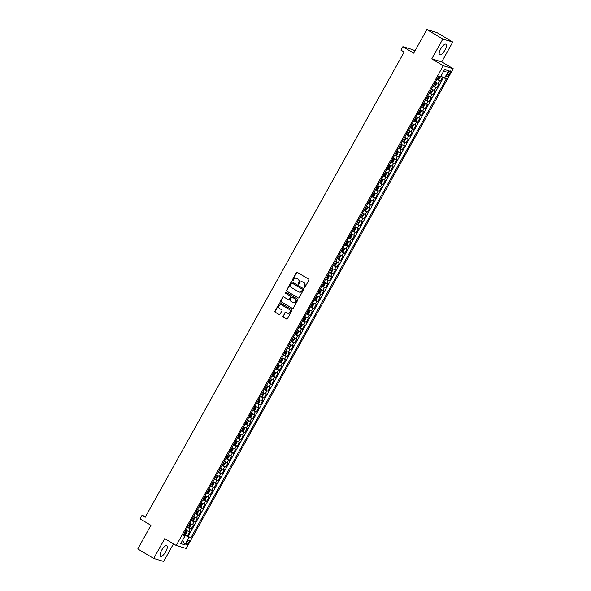 <?xml version="1.0" encoding="UTF-8"?>
<svg xmlns="http://www.w3.org/2000/svg" width="591" height="591" viewBox="0 0 591 591"><rect width="100%" height="100%" fill="white"/><g stroke="black" fill="none" stroke-linecap="round" stroke-linejoin="round"><path stroke-width="0.89" d="M304.173 287.588A0.547 0.51 -73.3 0 0 304.875 287.374L308.871 280.186A0.776 0.724 -73.3 0 0 308.62 279.137L297.354 272.414A0.776 0.724 -73.3 0 0 296.35 272.717L292.353 279.905A0.547 0.51 -73.3 0 0 292.634 280.688A0.547 0.51 -73.3 0 0 293.225 280.43L293.742 279.499A2.49 2.327 -73.3 0 1 296.955 278.531L297.894 279.092A2.49 2.327 -73.3 0 1 298.691 282.454L298.174 283.377A0.547 0.51 -73.3 0 0 298.455 284.16A0.547 0.51 -73.3 0 0 299.046 283.902L299.571 282.971A2.49 2.327 -73.3 0 1 302.777 282.003L303.715 282.564A2.49 2.327 -73.3 0 1 304.513 285.926L303.996 286.857A0.547 0.51 -73.3 0 0 304.173 287.588M165.79 551.625A6.176 2.135 120.8 0 0 166.854 545.692A6.176 2.135 120.8 0 0 161.587 550.361A6.176 2.135 120.8 0 0 160.53 556.294A6.176 2.135 120.8 0 0 165.79 551.625M444.905 50.154A6.176 2.135 120.8 0 0 445.969 44.222A6.176 2.135 120.8 0 0 440.709 48.89A6.176 2.135 120.8 0 0 439.645 54.823A6.176 2.135 120.8 0 0 444.905 50.154M188.588 542.767A2.534 0.879 120.8 0 0 189.024 540.329A2.534 0.879 120.8 0 0 186.867 542.25A2.534 0.879 120.8 0 0 186.431 544.68A2.534 0.879 120.8 0 0 188.588 542.767M283.052 316.022A0.776 0.724 -73.3 0 0 283.296 317.072L286.458 318.955A0.776 0.724 -73.3 0 0 287.462 318.652L291.91 310.667A0.776 0.724 -73.3 0 0 291.659 309.618L280.385 302.895A0.776 0.724 -73.3 0 0 279.388 303.198L274.941 311.184A0.776 0.724 -73.3 0 0 275.192 312.233L279.011 314.508A0.776 0.724 -73.3 0 0 280.016 314.205L281.914 310.792A0.776 0.724 -73.3 0 0 281.663 309.743L279.772 308.613A2.076 1.943 -73.3 0 1 281.375 304.808A2.076 1.943 -73.3 0 1 281.789 304.993L289.206 309.418A2.076 1.943 -73.3 0 1 287.603 313.215A2.076 1.943 -73.3 0 1 287.189 313.038L285.955 312.299A0.776 0.724 -73.3 0 0 284.951 312.602L283.318 316.104A0.776 0.724 -73.3 0 0 283.569 317.153L286.731 319.037A0.776 0.724 -73.3 0 0 286.753 319.051M442.814 39.065L431.785 58.878L441.743 61.87L452.772 42.057L442.814 39.065L426.865 29.55L413.73 53.16L402.885 46.689L400.964 50.139L404.155 52.038L145.179 517.324L141.995 515.418L140.074 518.868L150.919 525.333L137.777 548.943L153.719 558.458L163.685 561.45L173.481 543.846M431.785 58.878L443.265 65.727L176.236 545.486L164.756 538.637L153.719 558.458M298.174 297.916A0.776 0.724 -73.3 0 0 299.179 297.613L303.619 289.627A0.776 0.724 -73.3 0 0 303.368 288.578L292.102 281.855A0.776 0.724 -73.3 0 0 291.097 282.158L286.657 290.144A0.776 0.724 -73.3 0 0 286.901 291.193L298.44 297.997A0.776 0.724 -73.3 0 0 298.462 298.004L286.901 291.193M297.761 300.147L293.321 308.133A0.776 0.724 -73.3 0 1 292.316 308.436L281.05 301.713A0.776 0.724 -73.3 0 1 280.799 300.664L282.697 297.243A0.776 0.724 -73.3 0 1 283.702 296.941L288.275 299.667A0.776 0.724 -73.3 0 0 289.272 299.364L290.536 297.096A0.776 0.724 -73.3 0 0 290.284 296.047L285.527 293.21A0.547 0.51 -73.3 0 1 285.948 292.213A0.547 0.51 -73.3 0 1 286.059 292.264L297.517 299.098A0.776 0.724 -73.3 0 1 297.761 300.147M426.865 29.55L436.83 32.542L452.772 42.057M184.481 534.264L187.317 535.956L189.622 531.819L188.64 531.523L190.169 528.768L187.487 527.467M188.315 527.371L191.152 529.063L193.456 524.926L192.474 524.631L194.011 521.875L191.329 520.575M192.149 520.479L194.993 522.171L197.291 518.034L196.308 517.738L197.845 514.983L195.163 513.682M195.99 513.586L198.827 515.278L201.132 511.141L200.15 510.846L201.679 508.09L198.997 506.79M199.824 506.694L202.661 508.386L204.966 504.249L203.984 503.953L205.52 501.198L202.839 499.897M203.659 499.794L206.503 501.493L208.8 497.356L207.818 497.061L209.354 494.305L206.673 493.005M207.5 492.901L210.337 494.601L212.642 490.464L211.659 490.168L213.188 487.412L210.507 486.105M211.334 486.009L214.171 487.708L216.476 483.571L215.493 483.275L217.03 480.52L214.348 479.212M215.168 479.116L218.013 480.815L220.31 476.678L219.327 476.383L220.864 473.62L218.182 472.32M219.01 472.224L221.847 473.916L224.152 469.786L223.169 469.49L224.698 466.727L222.017 465.427M222.844 465.331L225.681 467.023L227.986 462.893L227.003 462.598L228.54 459.835L225.858 458.535M226.678 458.439L229.522 460.13L231.82 455.993L230.837 455.705L232.374 452.942L229.692 451.642M230.52 451.546L233.356 453.238L235.661 449.101L234.679 448.805L236.208 446.05L233.526 444.75M234.354 444.654L237.19 446.345L239.495 442.208L238.513 441.913L240.049 439.157L237.368 437.857M238.188 437.761L241.032 439.453L243.329 435.316L242.347 435.02L243.884 432.265L241.202 430.965M242.029 430.869L244.866 432.56L247.171 428.423L246.188 428.128L247.718 425.372L245.036 424.072M245.863 423.976L248.7 425.668L251.005 421.531L250.023 421.235L251.559 418.48L248.877 417.18M249.698 417.083L252.542 418.775L254.839 414.638L253.857 414.343L255.393 411.587L252.712 410.287M253.539 410.184L256.376 411.883L258.681 407.746L257.698 407.45L259.235 404.695L256.546 403.394M257.373 403.291L260.217 404.99L262.515 400.853L261.532 400.558L263.069 397.802L260.387 396.502M261.207 396.398L264.051 398.098L266.349 393.961L265.366 393.665L266.903 390.91L264.221 389.602M265.049 389.506L267.886 391.205L270.19 387.068L269.208 386.773L270.744 384.017L268.055 382.709M268.883 382.613L271.727 384.313L274.025 380.176L273.042 379.88L274.579 377.117L271.897 375.817M272.717 375.721L275.561 377.413L277.859 373.283L276.876 372.987L278.413 370.225L275.731 368.924M276.558 368.828L279.395 370.52L281.7 366.39L280.718 366.095L282.254 363.332L279.565 362.032M280.393 361.936L283.237 363.628L285.534 359.491L284.552 359.195L286.088 356.439L283.407 355.139M284.227 355.043L287.071 356.735L289.376 352.598L288.393 352.302L289.922 349.547L287.241 348.247M288.068 348.151L290.905 349.842L293.21 345.705L292.227 345.41L293.764 342.654L291.075 341.354M291.902 341.258L294.746 342.95L297.044 338.813L296.061 338.517L297.598 335.762L294.916 334.462M295.736 334.366L298.581 336.057L300.885 331.92L299.903 331.625L301.432 328.869L298.75 327.569M299.578 327.473L302.415 329.165L304.72 325.028L303.737 324.732L305.274 321.977L302.585 320.677M303.412 320.581L306.256 322.272L308.554 318.135L307.571 317.84L309.108 315.084L306.426 313.784M307.254 313.681L310.09 315.38L312.395 311.243L311.413 310.947L312.942 308.192L310.26 306.892M311.088 306.788L313.924 308.487L316.229 304.35L315.247 304.055L316.783 301.299L314.094 299.999M314.922 299.896L317.766 301.595L320.063 297.458L319.081 297.162L320.618 294.407L317.936 293.099M318.763 293.003L321.6 294.702L323.905 290.565L322.922 290.27L324.452 287.514L321.77 286.207M322.597 286.11L325.434 287.802L327.739 283.673L326.757 283.377L328.293 280.614L325.611 279.314M326.431 279.218L329.276 280.91L331.573 276.78L330.591 276.485L332.127 273.722L329.446 272.421M330.273 272.325L333.11 274.017L335.415 269.88L334.432 269.592L335.961 266.829L333.28 265.529M334.107 265.433L336.944 267.125L339.249 262.988L338.266 262.692L339.803 259.937L337.121 258.636M337.941 258.54L340.785 260.232L343.083 256.095L342.1 255.8L343.637 253.044L340.955 251.744M341.783 251.648L344.619 253.34L346.924 249.203L345.942 248.907L347.471 246.151L344.789 244.851M345.617 244.755L348.454 246.447L350.759 242.31L349.776 242.015L351.313 239.259L348.631 237.959M349.451 237.863L352.295 239.554L354.593 235.417L353.61 235.122L355.147 232.366L352.465 231.066M353.292 230.97L356.129 232.662L358.434 228.525L357.452 228.229L358.981 225.474L356.299 224.174M357.127 224.07L359.963 225.769L362.268 221.632L361.286 221.337L362.822 218.581L360.141 217.281M360.961 217.178L363.805 218.877L366.102 214.74L365.12 214.444L366.656 211.689L363.975 210.389M364.802 210.285L367.639 211.984L369.944 207.847L368.961 207.552L370.491 204.796L367.809 203.489M368.636 203.393L371.473 205.092L373.778 200.955L372.795 200.659L374.332 197.904L371.65 196.596M372.47 196.5L375.315 198.199L377.612 194.062L376.63 193.767L378.166 191.004L375.484 189.704M376.312 189.608L379.149 191.299L381.454 187.17L380.471 186.874L382 184.111L379.319 182.811M380.146 182.715L382.983 184.407L385.288 180.277L384.305 179.982L385.842 177.219L383.16 175.919M383.98 175.822L386.824 177.514L389.122 173.377L388.139 173.082L389.676 170.326L386.994 169.026M387.822 168.93L390.658 170.622L392.963 166.485L391.981 166.189L393.51 163.434L390.828 162.133M391.656 162.037L394.493 163.729L396.797 159.592L395.815 159.297L397.351 156.541L394.67 155.241M395.49 155.145L398.334 156.837L400.632 152.7L399.649 152.404L401.186 149.649L398.504 148.348M399.331 148.252L402.168 149.944L404.473 145.807L403.49 145.512L405.027 142.756L402.338 141.456M403.165 141.36L406.01 143.052L408.307 138.915L407.325 138.619L408.861 135.864L406.18 134.563M407 134.467L409.844 136.159L412.141 132.022L411.159 131.727L412.695 128.971L410.014 127.671M410.841 127.567L413.678 129.266L415.983 125.129L415 124.834L416.537 122.078L413.848 120.778M414.675 120.675L417.519 122.374L419.817 118.237L418.834 117.941L420.371 115.186L417.689 113.886M418.509 113.782L421.353 115.481L423.651 111.344L422.668 111.049L424.205 108.293L421.523 106.986M422.351 106.89L425.188 108.589L427.492 104.452L426.51 104.156L428.047 101.401L425.357 100.093M426.185 99.997L429.029 101.689L431.327 97.559L430.344 97.264L431.881 94.501L429.199 93.201M430.019 93.105L432.863 94.796L435.168 90.667L434.186 90.371L435.715 87.608L433.033 86.308M433.86 86.212L436.697 87.904L439.002 83.774L435.338 82.171M448.207 72.767L447.365 74.281A2.453 0.85 120.8 0 0 446.944 76.638A2.453 0.85 120.8 0 0 449.034 74.784L449.877 73.269A2.453 0.85 120.8 0 0 450.298 70.913A2.453 0.85 120.8 0 0 448.207 72.767M443.265 65.727L453.223 68.726L186.195 548.478L176.236 545.486M187.317 535.956L190.9 537.825L446.419 78.743L440.812 76.283M190.9 537.825L189.017 537.256L184.791 544.843L180.706 543.609L184.924 536.03L183.04 535.461L438.559 76.387L440.443 76.948L444.661 69.369L448.754 70.595L444.535 78.182M437.695 79.32L440.539 81.011L436.867 79.416M436.697 87.904L435.715 87.608M432.863 94.796L431.881 94.501M429.029 101.689L428.047 101.401M425.188 108.589L424.205 108.293M421.353 115.481L420.371 115.186M417.519 122.374L416.537 122.078M413.678 129.266L412.695 128.971M409.844 136.159L408.861 135.864M406.01 143.052L405.027 142.756M402.168 149.944L401.186 149.649M398.334 156.837L397.351 156.541M394.493 163.729L393.51 163.434M390.658 170.622L389.676 170.326M386.824 177.514L385.842 177.219M382.983 184.407L382 184.111M379.149 191.299L378.166 191.004M375.315 198.199L374.332 197.904M371.473 205.092L370.491 204.796M367.639 211.984L366.656 211.689M363.805 218.877L362.822 218.581M359.963 225.769L358.981 225.474M356.129 232.662L355.147 232.366M352.295 239.554L351.313 239.259M348.454 246.447L347.471 246.151M344.619 253.34L343.637 253.044M340.785 260.232L339.803 259.937M336.944 267.125L335.961 266.829M333.11 274.017L332.127 273.722M329.276 280.91L328.293 280.614M325.434 287.802L324.452 287.514M321.6 294.702L320.618 294.407M317.766 301.595L316.783 301.299M313.924 308.487L312.942 308.192M310.09 315.38L309.108 315.084M306.256 322.272L305.274 321.977M302.415 329.165L301.432 328.869M298.581 336.057L297.598 335.762M294.746 342.95L293.764 342.654M290.905 349.842L289.922 349.547M287.071 356.735L286.088 356.439M283.237 363.628L282.254 363.332M279.395 370.52L278.413 370.225M275.561 377.413L274.579 377.117M271.727 384.313L270.744 384.017M267.886 391.205L266.903 390.91M264.051 398.098L263.069 397.802M260.217 404.99L259.235 404.695M256.376 411.883L255.393 411.587M252.542 418.775L251.559 418.48M248.7 425.668L247.718 425.372M244.866 432.56L243.884 432.265M241.032 439.453L240.049 439.157M237.19 446.345L236.208 446.05M233.356 453.238L232.374 452.942M229.522 460.13L228.54 459.835M225.681 467.023L224.698 466.727M221.847 473.916L220.864 473.62M218.013 480.815L217.03 480.52M214.171 487.708L213.188 487.412M210.337 494.601L209.354 494.305M206.503 501.493L205.52 501.198M202.661 508.386L201.679 508.09M198.827 515.278L197.845 514.983M194.993 522.171L194.011 521.875M191.152 529.063L190.169 528.768M188.219 536.229L443.464 77.635M440.539 81.011L442.644 77.222M182.612 540.181L185.389 535.416L183.646 534.375M440.908 76.335L443.486 71.481M414.956 50.944L412.843 49.688L402.885 46.689M441.743 61.87L453.223 68.726M145.63 516.512L141.995 515.418M182.597 540.211L184.791 544.843M183.402 534.803L184.924 536.03M431.496 89.064L434.186 90.371M427.662 95.964L430.344 97.264M423.828 102.856L426.51 104.156M419.987 109.749L422.668 111.049M416.153 116.641L418.834 117.941M412.319 123.534L415 124.834M408.477 130.426L411.159 131.727M404.643 137.319L407.325 138.619M400.809 144.211L403.49 145.512M396.967 151.104L399.649 152.404M393.133 157.996L395.815 159.297M389.299 164.889L391.981 166.189M385.458 171.782L388.139 173.082M381.623 178.674L384.305 179.982M377.789 185.567L380.471 186.874M373.948 192.467L376.63 193.767M370.114 199.359L372.795 200.659M366.28 206.252L368.961 207.552M362.438 213.144L365.12 214.444M358.604 220.037L361.286 221.337M354.77 226.929L357.452 228.229M350.928 233.822L353.61 235.122M347.094 240.714L349.776 242.015M343.26 247.607L345.942 248.907M339.419 254.499L342.1 255.8M335.585 261.392L338.266 262.692M331.743 268.284L334.432 269.592M327.909 275.177L330.591 276.485M324.075 282.077L326.757 283.377M320.233 288.969L322.922 290.27M316.399 295.862L319.081 297.162M312.565 302.755L315.247 304.055M308.724 309.647L311.413 310.947M304.89 316.54L307.571 317.84M301.055 323.432L303.737 324.732M297.214 330.325L299.903 331.625M293.38 337.217L296.061 338.517M289.546 344.11L292.227 345.41M285.704 351.002L288.393 352.302M281.87 357.895L284.552 359.195M278.036 364.787L280.718 366.095M274.194 371.68L276.876 372.987M270.36 378.58L273.042 379.88M266.526 385.472L269.208 386.773M262.685 392.365L265.366 393.665M258.851 399.257L261.532 400.558M255.017 406.15L257.698 407.45M251.175 413.043L253.857 414.343M247.341 419.935L250.023 421.235M243.507 426.828L246.188 428.128M239.665 433.72L242.347 435.02M235.831 440.613L238.513 441.913M231.997 447.505L234.679 448.805M228.156 454.398L230.837 455.705M224.321 461.29L227.003 462.598M220.487 468.19L223.169 469.49M216.646 475.083L219.327 476.383M212.812 481.975L215.493 483.275M208.978 488.868L211.659 490.168M205.136 495.76L207.818 497.061M201.302 502.653L203.984 503.953M197.46 509.545L200.15 510.846M193.626 516.438L196.308 517.738M189.792 523.331L192.474 524.631M185.951 530.223L188.64 531.523M185.389 535.416L189.017 537.256M443.59 71.511L448.754 70.595M304.417 287.654A0.547 0.51 -73.3 0 1 304.262 286.938L304.779 286.007A2.49 2.327 -73.3 0 0 303.981 282.646L303.715 282.564M302.422 281.833A2.49 2.327 -73.3 0 1 303.043 282.084L303.981 282.646M296.593 278.361A2.49 2.327 -73.3 0 1 297.221 278.612L298.16 279.174A2.49 2.327 -73.3 0 1 298.957 282.535L298.44 283.458A0.547 0.51 -73.3 0 0 298.595 284.182M297.332 272.399A0.776 0.724 -73.3 0 0 296.623 272.798L292.619 279.986A0.547 0.51 -73.3 0 0 292.774 280.71M292.08 281.841A0.776 0.724 -73.3 0 0 291.37 282.239L286.923 290.225A0.776 0.724 -73.3 0 0 287.174 291.274M302.326 289.849A0.547 0.51 -73.3 0 0 302.156 289.11L292.264 283.215A0.547 0.51 -73.3 0 0 291.562 283.421L291.016 284.404A2.49 2.327 -73.3 0 0 291.814 287.765L298.573 291.799A2.49 2.327 -73.3 0 0 301.779 290.831L302.599 289.93A0.547 0.51 -73.3 0 0 302.422 289.191L302.156 289.11M292.309 283.229A0.547 0.51 -73.3 0 1 292.53 283.296L302.422 289.191M299.201 292.05A2.49 2.327 -73.3 0 0 302.053 290.912L301.779 290.831M302.599 289.93L302.053 290.912M283.68 296.926A0.776 0.724 -73.3 0 0 282.971 297.325L281.065 300.745A0.776 0.724 -73.3 0 0 281.316 301.794L292.589 308.517A0.776 0.724 -73.3 0 0 292.611 308.532M288.563 299.763A0.776 0.724 -73.3 0 0 289.546 299.445L290.809 297.177A0.776 0.724 -73.3 0 0 290.558 296.128L285.527 293.21M286.081 292.279A0.547 0.51 -73.3 0 0 285.8 293.291M293.018 302.496A2.076 1.943 -73.3 0 0 295.803 301.469A2.076 1.943 -73.3 0 0 295.027 298.876L292.419 297.317A0.776 0.724 -73.3 0 0 291.415 297.62L290.151 299.888A0.776 0.724 -73.3 0 0 290.403 300.937L293.018 302.496M293.557 302.71A2.076 1.943 -73.3 0 0 295.301 298.957L295.027 298.876M292.397 297.303A0.776 0.724 -73.3 0 1 292.685 297.399L295.301 298.957M285.933 312.284A0.776 0.724 -73.3 0 0 285.224 312.683L283.318 316.104M287.736 313.252A2.076 1.943 -73.3 0 0 289.472 309.499L289.206 309.418M281.508 304.86A2.076 1.943 -73.3 0 1 282.055 305.074L289.472 309.499M280.363 302.88A0.776 0.724 -73.3 0 0 279.654 303.279L275.214 311.265A0.776 0.724 -73.3 0 0 275.458 312.314L279.277 314.589A0.776 0.724 -73.3 0 0 279.299 314.604L279.011 314.508M440.295 76.904L439.15 79.009L438.227 79.541L437.089 79.017M437.82 77.709L438.677 78.123L439.135 77.295L438.278 76.882M433.255 85.909L434.392 86.434L435.316 85.902L436.461 83.841L436.313 83.006L435.175 82.467M434.415 86.419L436.313 83.006L435.22 82.385M433.986 84.602L434.836 85.015L435.301 84.188L434.444 83.774M429.421 92.809L430.551 93.326L431.474 92.802L432.627 90.733L432.472 89.876L431.334 89.359M432.472 89.876L431.386 89.278M430.145 91.494L431.002 91.908L431.46 91.08L430.61 90.667M425.579 99.702L426.717 100.219L427.64 99.694L428.793 97.626L428.638 96.791L427.5 96.252M426.739 100.204L428.638 96.791L427.544 96.17M426.31 98.387L427.167 98.8L427.625 97.973L426.768 97.559M421.745 106.594L422.883 107.111L423.806 106.587L424.951 104.518L424.796 103.669L423.666 103.144M424.796 103.669L423.71 103.063M422.476 105.279L423.326 105.693L423.791 104.866L422.934 104.452M417.911 113.487L419.041 114.004L419.965 113.479L421.117 111.411L420.962 110.561L419.824 110.037M420.962 110.561L419.876 109.956M418.635 112.172L419.492 112.586L419.95 111.758L419.1 111.352M414.069 120.379L415.207 120.896L416.13 120.372L417.283 118.303L417.128 117.476L415.99 116.929M415.229 120.882L417.128 117.476L416.034 116.848M414.801 119.072L415.658 119.478L416.116 118.651L415.259 118.244M410.235 127.272L411.373 127.789L412.296 127.264L413.441 125.196L413.286 124.346L412.156 123.822M413.286 124.346L412.2 123.741M410.967 125.964L411.816 126.371L412.282 125.543L411.425 125.137M406.401 134.164L407.531 134.682L408.455 134.157L409.607 132.089L409.452 131.239L408.315 130.714M409.452 131.239L408.366 130.633M407.125 132.857L407.982 133.263L408.44 132.443L407.591 132.029M402.56 141.057L403.697 141.574L404.621 141.05L405.773 138.981L405.618 138.154L404.48 137.614M403.719 141.567L405.618 138.154L404.525 137.526M403.291 139.749L404.148 140.163L404.606 139.336L403.749 138.922M398.726 147.949L399.863 148.467L400.779 147.942L401.932 145.874L401.777 145.024L400.646 144.507M401.777 145.024L400.691 144.418M399.457 146.642L400.306 147.056L400.772 146.228L399.915 145.814M394.891 154.842L396.022 155.367L396.945 154.835L398.098 152.766L397.942 151.917L396.805 151.399M397.942 151.917L396.857 151.311M395.615 153.534L396.472 153.948L396.93 153.121L396.081 152.707M391.05 161.735L392.188 162.259L393.111 161.727L394.263 159.659L394.108 158.809L392.971 158.292M394.108 158.809L393.015 158.203M391.781 160.427L392.638 160.841L393.096 160.013L392.239 159.6M387.216 168.627L388.353 169.152L389.27 168.62L390.422 166.551L390.267 165.702L389.137 165.184M390.267 165.702L389.181 165.103M387.947 167.319L388.797 167.733L389.262 166.906L388.405 166.492M383.382 175.52L384.512 176.044L385.435 175.512L386.588 173.444L386.433 172.616L385.295 172.077M384.534 176.029L386.433 172.616L385.347 171.996M384.106 174.212L384.963 174.626L385.421 173.798L384.571 173.385M379.54 182.42L380.678 182.937L381.601 182.405L382.754 180.344L382.599 179.487L381.461 178.97M382.599 179.487L381.505 178.888M380.272 181.105L381.129 181.518L381.587 180.691L380.73 180.277M375.706 189.312L376.844 189.829L377.76 189.305L378.912 187.236L378.765 186.401L377.627 185.862M376.866 189.814L378.765 186.401L377.671 185.781M376.437 187.997L377.287 188.411L377.752 187.583L376.895 187.17M371.872 196.205L373.002 196.722L373.926 196.197L375.078 194.129L374.923 193.272L373.785 192.755M374.923 193.272L373.83 192.673M372.596 194.89L373.453 195.303L373.911 194.476L373.061 194.062M368.03 203.097L369.168 203.614L370.092 203.09L371.244 201.021L371.089 200.172L369.951 199.647M371.089 200.172L369.996 199.566M368.762 201.782L369.619 202.196L370.077 201.368L369.22 200.955M364.196 209.99L365.334 210.507L366.25 209.982L367.403 207.914L367.247 207.064L366.117 206.54M367.247 207.064L366.161 206.458M364.928 208.682L365.777 209.088L366.243 208.261L365.386 207.855M360.362 216.882L361.493 217.399L362.416 216.875L363.568 214.806L363.413 213.957L362.276 213.432M363.413 213.957L362.32 213.351M361.086 215.575L361.943 215.981L362.401 215.154L361.552 214.747M356.521 223.775L357.658 224.292L358.582 223.767L359.734 221.699L359.579 220.849L358.442 220.325M359.579 220.849L358.486 220.244M357.252 222.467L358.109 222.873L358.567 222.046L357.71 221.64M352.687 230.667L353.824 231.184L354.74 230.66L355.893 228.591L355.745 227.764L354.607 227.217M353.846 231.177L355.745 227.764L354.652 227.136M353.418 229.36L354.268 229.773L354.733 228.946L353.876 228.532M348.845 237.56L349.983 238.077L350.906 237.552L352.059 235.484L351.904 234.634L350.766 234.117M351.904 234.634L350.81 234.029M349.577 236.252L350.433 236.666L350.891 235.839L350.035 235.425M345.011 244.452L346.149 244.977L347.072 244.445L348.217 242.376L348.069 241.549L346.932 241.01M346.171 244.962L348.069 241.549L346.976 240.921M345.742 243.145L346.599 243.558L347.057 242.731L346.2 242.317M341.177 251.345L342.315 251.869L343.231 251.338L344.383 249.269L344.228 248.419L343.09 247.902M344.228 248.419L343.142 247.814M341.901 250.037L342.758 250.451L343.223 249.624L342.366 249.21M337.335 258.237L338.473 258.762L339.397 258.23L340.549 256.162L340.394 255.312L339.256 254.795M340.394 255.312L339.3 254.714M338.067 256.93L338.924 257.344L339.382 256.516L338.525 256.102M333.501 265.13L334.639 265.655L335.562 265.123L336.707 263.054L336.552 262.205L335.422 261.687M336.552 262.205L335.466 261.606M334.233 263.822L335.09 264.236L335.548 263.409L334.691 262.995M329.667 272.023L330.797 272.547L331.721 272.015L332.873 269.954L332.718 269.097L331.581 268.58M332.718 269.097L331.632 268.499M330.391 270.715L331.248 271.129L331.714 270.301L330.857 269.888M325.826 278.922L326.963 279.44L327.887 278.915L329.039 276.847L328.884 276.012L327.746 275.472M326.986 279.425L328.884 276.012L327.791 275.391M326.557 277.607L327.414 278.021L327.872 277.194L327.015 276.78M321.992 285.815L323.129 286.332L324.053 285.808L325.198 283.739L325.043 282.882L323.912 282.365M325.043 282.882L323.957 282.284M322.723 284.5L323.58 284.914L324.038 284.086L323.181 283.673M318.157 292.708L319.288 293.225L320.211 292.7L321.364 290.632L321.209 289.775L320.071 289.258M321.209 289.775L320.123 289.176M318.881 291.393L319.738 291.806L320.196 290.979L319.347 290.565M314.316 299.6L315.454 300.117L316.377 299.593L317.53 297.524L317.374 296.689L316.237 296.15M315.476 300.102L317.374 296.689L316.281 296.069M315.047 298.285L315.904 298.699L316.362 297.871L315.505 297.465M310.482 306.493L311.62 307.01L312.543 306.485L313.688 304.417L313.533 303.567L312.403 303.043M313.533 303.567L312.447 302.961M311.213 305.185L312.063 305.591L312.528 304.764L311.671 304.358M306.648 313.385L307.778 313.902L308.701 313.378L309.854 311.309L309.699 310.46L308.561 309.935M309.699 310.46L308.613 309.854M307.372 312.078L308.229 312.484L308.687 311.656L307.837 311.25M302.806 320.278L303.944 320.795L304.867 320.27L306.02 318.202L305.865 317.374L304.727 316.828M303.966 320.787L305.865 317.374L304.771 316.746M303.538 318.97L304.395 319.376L304.853 318.556L303.996 318.143M298.972 327.17L300.11 327.687L301.033 327.163L302.178 325.094L302.023 324.245L300.893 323.728M302.023 324.245L300.937 323.639M299.703 325.863L300.553 326.276L301.018 325.449L300.162 325.035M295.138 334.063L296.268 334.58L297.192 334.055L298.344 331.987L298.196 331.159L297.051 330.62M296.298 334.572L298.196 331.159L297.103 330.532M295.862 332.755L296.719 333.169L297.177 332.341L296.327 331.928M291.297 340.955L292.434 341.48L293.358 340.948L294.51 338.879L294.355 338.03L293.217 337.513M294.355 338.03L293.262 337.424M292.028 339.648L292.885 340.061L293.343 339.234L292.486 338.82M287.462 347.848L288.6 348.372L289.524 347.84L290.669 345.772L290.513 344.922L289.383 344.405M290.513 344.922L289.427 344.317M288.194 346.54L289.043 346.954L289.509 346.127L288.652 345.713M283.628 354.74L284.759 355.265L285.682 354.733L286.834 352.664L286.687 351.837L285.542 351.298M284.788 355.25L286.687 351.837L285.593 351.217M284.352 353.433L285.209 353.846L285.667 353.019L284.818 352.605M279.787 361.633L280.924 362.157L281.848 361.626L283 359.557L282.845 358.707L281.708 358.19M282.845 358.707L281.752 358.109M280.518 360.325L281.375 360.739L281.833 359.912L280.976 359.498M275.953 368.525L277.09 369.05L278.014 368.518L279.159 366.457L279.004 365.6L277.873 365.083M279.004 365.6L277.918 365.002M276.684 367.218L277.534 367.632L277.999 366.804L277.142 366.39M272.119 375.425L273.249 375.942L274.172 375.418L275.325 373.349L275.17 372.493L274.032 371.975M275.17 372.493L274.084 371.894M272.843 374.11L273.699 374.524L274.158 373.697L273.308 373.283M268.277 382.318L269.415 382.835L270.338 382.311L271.491 380.242L271.335 379.385L270.198 378.868M271.335 379.385L270.242 378.787M269.008 381.003L269.865 381.417L270.323 380.589L269.466 380.176M264.443 389.21L265.581 389.728L266.504 389.203L267.649 387.135L267.501 386.3L266.364 385.76M265.603 389.713L267.501 386.3L266.408 385.679M265.174 387.895L266.024 388.309L266.489 387.482L265.632 387.068M260.609 396.103L261.739 396.62L262.663 396.096L263.815 394.027L263.66 393.178L262.522 392.653M263.66 393.178L262.574 392.572M261.333 394.795L262.19 395.202L262.648 394.374L261.798 393.968M256.767 402.996L257.905 403.513L258.828 402.988L259.981 400.92L259.826 400.07L258.688 399.546M259.826 400.07L258.732 399.464M257.499 401.688L258.356 402.094L258.814 401.267L257.957 400.861M252.933 409.888L254.071 410.405L254.987 409.881L256.139 407.812L255.992 406.985L254.854 406.438M254.093 410.398L255.992 406.985L254.898 406.357M253.665 408.58L254.514 408.987L254.98 408.159L254.123 407.753M249.099 416.781L250.229 417.298L251.153 416.773L252.305 414.705L252.15 413.855L251.012 413.331M252.15 413.855L251.064 413.249M249.823 415.473L250.68 415.887L251.138 415.059L250.289 414.646M245.258 423.673L246.395 424.19L247.319 423.666L248.471 421.597L248.316 420.77L247.178 420.231M246.417 424.183L248.316 420.77L247.223 420.142M245.989 422.366L246.846 422.779L247.304 421.952L246.447 421.538M241.424 430.566L242.561 431.09L243.477 430.558L244.63 428.49L244.475 427.64L243.344 427.123M244.475 427.64L243.389 427.034M242.155 429.258L243.004 429.672L243.47 428.844L242.613 428.431M237.589 437.458L238.72 437.983L239.643 437.451L240.796 435.382L240.64 434.533L239.503 434.016M240.64 434.533L239.554 433.927M238.313 436.151L239.17 436.564L239.628 435.737L238.779 435.323M233.748 444.351L234.886 444.875L235.809 444.343L236.961 442.275L236.806 441.447L235.669 440.908M234.908 444.86L236.806 441.447L235.713 440.827M234.479 443.043L235.336 443.457L235.794 442.629L234.937 442.216M229.914 451.243L231.051 451.768L231.968 451.236L233.12 449.167L232.965 448.318L231.835 447.801M232.965 448.318L231.879 447.719M230.645 449.936L231.495 450.349L231.96 449.522L231.103 449.108M226.08 458.136L227.21 458.66L228.133 458.128L229.286 456.067L229.131 455.233L227.993 454.693M227.232 458.646L229.131 455.233L228.037 454.612M226.804 456.828L227.661 457.242L228.119 456.415L227.269 456.001M222.238 465.036L223.376 465.553L224.299 465.028L225.452 462.96L225.297 462.103L224.159 461.586M225.297 462.103L224.203 461.505M222.97 463.721L223.826 464.134L224.285 463.307L223.428 462.893M218.404 471.928L219.542 472.445L220.458 471.921L221.61 469.852L221.455 468.995L220.325 468.478M221.455 468.995L220.369 468.397M219.135 470.613L219.985 471.027L220.45 470.2L219.593 469.786M214.57 478.821L215.7 479.338L216.624 478.813L217.776 476.745L217.621 475.91L216.483 475.371M215.722 479.323L217.621 475.91L216.528 475.29M215.294 477.506L216.151 477.92L216.609 477.092L215.759 476.678M210.728 485.713L211.866 486.23L212.79 485.706L213.942 483.637L213.787 482.788L212.649 482.263M213.787 482.788L212.694 482.182M211.46 484.398L212.317 484.812L212.775 483.985L211.918 483.571M206.894 492.606L208.032 493.123L208.948 492.599L210.1 490.53L209.945 489.68L208.815 489.156M209.945 489.68L208.859 489.075M207.626 491.298L208.475 491.705L208.941 490.877L208.084 490.471M203.053 499.498L204.19 500.016L205.114 499.491L206.266 497.423L206.111 496.595L204.974 496.048M204.213 500.001L206.111 496.595L205.018 495.967M203.784 498.191L204.641 498.597L205.099 497.77L204.242 497.363M199.219 506.391L200.356 506.908L201.28 506.384L202.425 504.315L202.277 503.466L201.139 502.941M202.277 503.466L201.184 502.86M199.95 505.083L200.807 505.49L201.265 504.67L200.408 504.256M195.385 513.284L196.515 513.801L197.438 513.276L198.591 511.208L198.443 510.38L197.298 509.841M196.544 513.793L198.443 510.38L197.35 509.752M196.109 511.976L196.966 512.39L197.431 511.562L196.574 511.149M191.543 520.176L192.681 520.693L193.604 520.169L194.757 518.1L194.602 517.251L193.464 516.733M194.602 517.251L193.508 516.645M192.274 518.868L193.131 519.282L193.589 518.455L192.732 518.041M187.709 527.069L188.847 527.593L189.77 527.061L190.915 524.993L190.76 524.143L189.63 523.626M190.76 524.143L189.674 523.537M188.44 525.761L189.297 526.175L189.755 525.347L188.898 524.934M183.875 533.961L185.005 534.486L185.929 533.954L187.081 531.885L186.933 531.058L185.788 530.519M185.035 534.471L186.933 531.058L185.84 530.43M184.599 532.654L185.456 533.067L185.921 532.24L185.064 531.826M438.02 83.479L439.556 80.716M448.421 72.405L449.877 73.269M447.572 73.912L449.034 74.784M438.249 79.526L439.793 76.756M437.865 77.635L438.677 78.123M434.023 84.528L434.836 85.015M430.58 93.312L432.479 89.898M430.189 91.42L431.002 91.908M426.355 98.313L427.167 98.8M422.905 107.097L424.803 103.684M422.513 105.205L423.326 105.693M419.071 113.989L420.969 110.576M418.679 112.105L419.492 112.586M414.845 118.998L415.658 119.478M411.395 127.782L413.294 124.369M411.004 125.89L411.816 126.371M407.554 134.674L409.46 131.261M407.169 132.783L407.982 133.263M403.328 139.675L404.148 140.163M399.885 148.459L401.784 145.046M399.494 146.568L400.306 147.056M396.044 155.352L397.95 151.939M395.66 153.461L396.472 153.948M392.21 162.244L394.108 158.831M391.818 160.353L392.638 160.841M388.376 169.137L390.274 165.724M387.984 167.246L388.797 167.733M384.15 174.138L384.963 174.626M380.7 182.922L382.599 179.509M380.308 181.031L381.129 181.518M376.474 187.923L377.287 188.411M373.024 196.707L374.923 193.294M372.64 194.816L373.453 195.303M369.19 203.6L371.089 200.186M368.799 201.708L369.619 202.196M365.356 210.492L367.255 207.086M364.965 208.608L365.777 209.088M361.515 217.385L363.413 213.979M361.131 215.501L361.943 215.981M357.681 224.285L359.579 220.871M357.289 222.393L358.109 222.873M353.455 229.286L354.268 229.773M350.005 238.07L351.904 234.657M349.621 236.178L350.433 236.666M345.779 243.071L346.599 243.558M342.337 251.855L344.235 248.442M341.945 249.963L342.758 250.451M338.495 258.747L340.394 255.334M338.111 256.856L338.924 257.344M334.661 265.64L336.56 262.227M334.27 263.749L335.09 264.236M330.827 272.532L332.726 269.119M330.435 270.641L331.248 271.129M326.601 277.534L327.414 278.021M323.151 286.317L325.05 282.904M322.76 284.426L323.58 284.914M319.317 293.21L321.216 289.797M318.926 291.319L319.738 291.806M315.092 298.219L315.904 298.699M311.642 306.995L313.54 303.589M311.25 305.111L312.063 305.591M307.808 313.887L309.706 310.482M307.416 312.004L308.229 312.484M303.582 318.896L304.395 319.376M300.132 327.68L302.031 324.267M299.74 325.789L300.553 326.276M295.906 332.681L296.719 333.169M292.456 341.465L294.355 338.052M292.072 339.574L292.885 340.061M288.622 348.358L290.521 344.945M288.231 346.466L289.043 346.954M284.397 353.359L285.209 353.846M280.947 362.143L282.845 358.73M280.562 360.251L281.375 360.739M277.113 369.035L279.011 365.622M276.721 367.144L277.534 367.632M273.278 375.928L275.177 372.515M272.887 374.037L273.699 374.524M269.437 382.82L271.335 379.407M269.053 380.929L269.865 381.417M265.211 387.822L266.024 388.309M261.761 396.605L263.667 393.2M261.377 394.722L262.19 395.202M257.927 403.498L259.826 400.092M257.536 401.614L258.356 402.094M253.702 408.507L254.514 408.987M250.252 417.29L252.158 413.877M249.867 415.399L250.68 415.887M246.026 422.292L246.846 422.779M242.583 431.075L244.482 427.662M242.192 429.184L243.004 429.672M238.742 437.968L240.64 434.555M238.358 436.077L239.17 436.564M234.516 442.969L235.336 443.457M231.074 451.753L232.972 448.34M230.682 449.862L231.495 450.349M226.848 456.754L227.661 457.242M223.398 465.538L225.297 462.125M223.006 463.647L223.826 464.134M219.564 472.431L221.462 469.018M219.172 470.539L219.985 471.027M215.338 477.432L216.151 477.92M211.888 486.216L213.787 482.803M211.497 484.332L212.317 484.812M208.054 493.108L209.953 489.703M207.663 491.224L208.475 491.705M203.829 498.117L204.641 498.597M200.379 506.901L202.277 503.488M199.987 505.01L200.807 505.49M196.153 511.902L196.966 512.39M192.703 520.686L194.602 517.273M192.319 518.795L193.131 519.282M188.869 527.578L190.767 524.165M188.477 525.687L189.297 526.175M184.643 532.58L185.456 533.067"/></g></svg>
